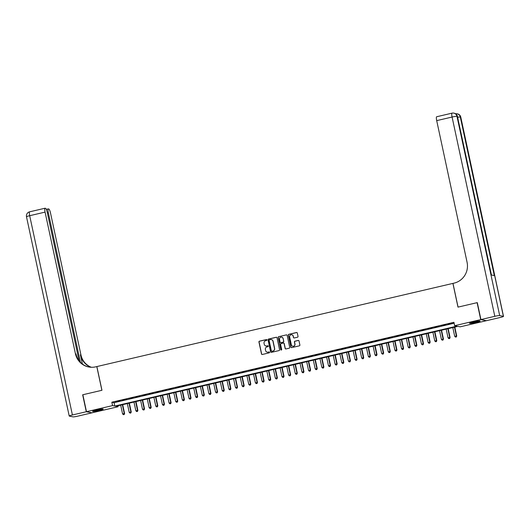 <?xml version="1.0" encoding="UTF-8"?>
<svg xmlns="http://www.w3.org/2000/svg" width="530" height="530" viewBox="0 0 530 530"><rect width="100%" height="100%" fill="white"/><g stroke="black" fill="none" stroke-linecap="round" stroke-linejoin="round"><path stroke-width="0.79" d="M266.935 339.916A0.477 0.464 -78.3 0 0 266.378 339.558L259.448 341.174A0.682 0.669 -78.3 0 0 258.938 341.989L261.509 353.967A0.682 0.669 -78.3 0 0 262.304 354.477L269.227 352.861A0.477 0.464 -78.3 0 0 269.227 351.927A0.477 0.464 -78.3 0 0 269.028 351.933L268.134 352.139A2.186 2.133 -78.3 0 1 265.59 350.496L265.378 349.502A2.186 2.133 -78.3 0 1 267.007 346.885L267.902 346.673A0.477 0.464 -78.3 0 0 267.902 345.739A0.477 0.464 -78.3 0 0 267.703 345.745L266.809 345.951A2.186 2.133 -78.3 0 1 264.265 344.315L264.053 343.314A2.186 2.133 -78.3 0 1 265.682 340.697L266.577 340.485A0.477 0.464 -78.3 0 0 266.935 339.916M266.65 339.578A0.477 0.464 -78.3 0 0 266.524 339.584L259.601 341.207A0.682 0.669 -78.3 0 0 259.09 342.022L261.654 354A0.682 0.669 -78.3 0 0 262.098 354.497M269.3 351.953A0.477 0.464 -78.3 0 0 269.18 351.96L268.134 352.139M267.975 345.765A0.477 0.464 -78.3 0 0 267.855 345.772L266.809 345.951M476 322.432A5.426 0.49 -12.1 0 1 469.534 323.327A5.426 0.49 -12.1 0 1 473.681 321.948A5.426 0.49 -12.1 0 1 480.147 321.054A5.426 0.49 -12.1 0 1 476 322.432M99.037 410.485A5.426 0.49 -12.1 0 1 92.571 411.379A5.426 0.49 -12.1 0 1 96.718 410.001A5.426 0.49 -12.1 0 1 103.191 409.107A5.426 0.49 -12.1 0 1 99.037 410.485M297.522 337.206A0.682 0.669 -78.3 0 0 298.032 336.391L297.31 333.032A0.682 0.669 -78.3 0 0 296.515 332.515L288.823 334.311A0.682 0.669 -78.3 0 0 288.313 335.132L290.877 347.104A0.682 0.669 -78.3 0 0 291.672 347.62L299.37 345.825A0.682 0.669 -78.3 0 0 299.881 345.003L299.006 340.949A0.682 0.669 -78.3 0 0 298.211 340.432L294.918 341.201A0.682 0.669 -78.3 0 0 294.408 342.022L294.846 344.03A1.828 1.782 -78.3 0 1 292.726 346.229A1.828 1.782 -78.3 0 1 291.354 344.844L289.665 336.961A1.828 1.782 -78.3 0 1 291.778 334.768A1.828 1.782 -78.3 0 1 293.15 336.146L293.435 337.464A0.682 0.669 -78.3 0 0 294.229 337.974L297.522 337.206M86.496 411.691L82.859 394.744L101.959 390.285L96.871 366.561L452.911 283.398L457.993 307.122L477.093 302.663L480.723 319.603L486.229 320.743L460.153 326.831L457.927 326.374L115.838 406.278L118.071 406.742L91.995 412.83L86.496 411.691L112.565 405.602L114.798 406.066L456.886 326.155L454.654 325.698L480.723 319.603M454.654 325.698L453.925 322.306L111.837 402.21L112.565 405.602M277.031 337.762A0.682 0.669 -78.3 0 0 276.236 337.252L268.544 339.048A0.682 0.669 -78.3 0 0 268.034 339.869L270.605 351.841A0.682 0.669 -78.3 0 0 271.4 352.357L279.091 350.562A0.682 0.669 -78.3 0 0 279.601 349.74L277.031 337.762M278.681 336.683L286.379 334.887A0.682 0.669 -78.3 0 1 287.174 335.397L289.738 347.375A0.682 0.669 -78.3 0 1 289.228 348.19L285.935 348.959A0.682 0.669 -78.3 0 1 285.14 348.449L284.1 343.592A0.682 0.669 -78.3 0 0 283.305 343.076L281.125 343.586A0.682 0.669 -78.3 0 0 280.615 344.407L281.695 349.462A0.477 0.464 -78.3 0 1 281.145 350.038A0.477 0.464 -78.3 0 1 280.787 349.674L278.177 337.497A0.682 0.669 -78.3 0 1 278.681 336.683L286.379 334.887M119.893 400.806L115.904 401.74L119.893 400.806M126.537 399.256L122.549 400.183L126.537 399.256M133.176 397.705L129.194 398.633L133.176 397.705M139.821 396.155L135.832 397.083L139.821 396.155M146.459 394.598L142.477 395.532L146.459 394.598M153.104 393.048L149.122 393.982L153.104 393.048M159.749 391.498L155.76 392.425L159.749 391.498M166.387 389.947L162.405 390.875L166.387 389.947M173.032 388.397L169.043 389.325L173.032 388.397M179.677 386.84L175.688 387.775L179.677 386.84M186.315 385.29L182.333 386.224L186.315 385.29M192.96 383.74L188.971 384.667L192.96 383.74M199.605 382.19L195.616 383.117L199.605 382.19M206.243 380.639L202.261 381.567L206.243 380.639M212.888 379.083L208.899 380.017L212.888 379.083M219.533 377.532L215.544 378.466L219.533 377.532M226.171 375.982L222.189 376.909L226.171 375.982M232.816 374.432L228.827 375.359L232.816 374.432M239.454 372.882L235.472 373.809L239.454 372.882M246.099 371.325L242.111 372.259L246.099 371.325M252.744 369.774L248.756 370.708L252.744 369.774M259.382 368.224L255.4 369.152L259.382 368.224M266.027 366.674L262.039 367.601L266.027 366.674M272.672 365.124L268.683 366.051L272.672 365.124M279.31 363.567L275.328 364.501L279.31 363.567M285.955 362.017L281.967 362.951L285.955 362.017M292.6 360.466L288.611 361.394L292.6 360.466M299.238 358.916L295.256 359.843L299.238 358.916M305.883 357.366L301.895 358.293L305.883 357.366M312.521 355.809L308.54 356.743L312.521 355.809M319.166 354.259L315.178 355.193L319.166 354.259M325.811 352.708L321.823 353.636L325.811 352.708M332.449 351.158L328.467 352.086L332.449 351.158M339.094 349.608L335.106 350.535L339.094 349.608M345.739 348.051L341.751 348.985L345.739 348.051M352.377 346.501L348.395 347.435L352.377 346.501M359.022 344.95L355.034 345.878L359.022 344.95M365.667 343.4L361.679 344.328L365.667 343.4M372.305 341.85L368.324 342.777L372.305 341.85M378.95 340.293L374.962 341.227L378.95 340.293M385.588 338.743L381.607 339.677L385.588 338.743M392.233 337.193L388.245 338.12L392.233 337.193M398.878 335.642L394.89 336.57L398.878 335.642M405.516 334.092L401.535 335.02L405.516 334.092M412.161 332.535L408.173 333.469L412.161 332.535M418.806 330.985L414.818 331.919L418.806 330.985M425.444 329.435L421.463 330.362L425.444 329.435M432.089 327.885L428.101 328.812L432.089 327.885M438.734 326.328L434.746 327.262L438.734 326.328M445.372 324.777L441.391 325.712L445.372 324.777M111.837 402.21L114.069 402.674L454.13 323.24M448.4 324.234L452.388 323.307L448.367 324.082M117.865 405.801L118.071 406.742M114.069 402.674L114.798 406.066M265.981 345.977A2.186 2.133 -78.3 0 0 266.954 345.984M267.312 352.165A2.186 2.133 -78.3 0 0 268.279 352.172M276.594 337.265A0.682 0.669 -78.3 0 0 276.388 337.285L268.697 339.081A0.682 0.669 -78.3 0 0 268.187 339.896L270.75 351.874A0.682 0.669 -78.3 0 0 271.194 352.37M269.459 339.816A0.477 0.464 -78.3 0 0 269.107 340.386L271.36 350.9A0.477 0.464 -78.3 0 0 271.916 351.257L272.857 351.039A2.186 2.133 -78.3 0 0 274.494 348.422L272.95 341.234A2.186 2.133 -78.3 0 0 270.406 339.591L269.459 339.816M271.38 339.598A2.186 2.133 -78.3 0 1 273.096 341.267L274.639 348.449A2.186 2.133 -78.3 0 1 273.01 351.065L272.062 351.291M283.663 343.095A0.682 0.669 -78.3 0 1 284.252 343.619L285.292 348.475A0.682 0.669 -78.3 0 0 285.73 348.972M278.833 336.709A0.682 0.669 -78.3 0 0 278.323 337.531L280.933 349.707A0.477 0.464 -78.3 0 0 281.218 350.045M283.02 338.551A1.828 1.782 -78.3 0 0 281.649 337.166A1.828 1.782 -78.3 0 0 279.535 339.366L280.125 342.142A0.682 0.669 -78.3 0 0 280.92 342.658L283.106 342.148A0.682 0.669 -78.3 0 0 283.616 341.327L283.172 338.584A1.828 1.782 -78.3 0 0 281.721 337.186M280.714 342.671A0.682 0.669 -78.3 0 0 281.072 342.685L280.92 342.658M283.172 338.584L283.762 341.36A0.682 0.669 -78.3 0 1 283.258 342.175L281.072 342.685M291.851 334.781A1.828 1.782 -78.3 0 1 293.302 336.179L293.58 337.491A0.682 0.669 -78.3 0 0 294.024 337.988M292.805 346.242A1.828 1.782 -78.3 0 0 294.991 344.063L294.846 344.03M298.569 340.452A0.682 0.669 -78.3 0 0 298.363 340.465L295.071 341.234A0.682 0.669 -78.3 0 0 294.561 342.049L294.991 344.063M296.873 332.535A0.682 0.669 -78.3 0 0 296.668 332.548L288.969 334.344A0.682 0.669 -78.3 0 0 288.459 335.159L291.03 347.137A0.682 0.669 -78.3 0 0 291.467 347.634M120.701 405.145L122.569 413.877L124.603 413.566L122.695 404.675M124.033 414.506L123.371 414.665L124.186 414.54L124.232 413.486L122.357 404.754M123.371 414.665L122.569 413.877M124.603 413.566L124.186 414.54M101.707 409.087A4.697 0.424 -12.1 0 1 100.872 409.359A4.697 0.424 -12.1 0 1 93.916 410.757M93.479 410.902A5.393 0.484 167.9 0 0 101.336 409.306A5.393 0.484 167.9 0 0 102.164 409.041M478.669 321.034A4.697 0.424 -12.1 0 1 477.835 321.306A4.697 0.424 -12.1 0 1 470.878 322.704M470.435 322.849A5.393 0.484 167.9 0 0 478.298 321.253A5.393 0.484 167.9 0 0 479.127 320.988M86.297 411.737L82.66 394.79L101.892 390.299L96.805 366.581L95.678 366.839A17.404 16.98 101.7 0 1 88.523 366.939A17.404 16.98 101.7 0 1 75.439 353.775L45.07 212.113L29.693 215.703L72.411 414.983L86.297 411.737L91.776 412.784M80.388 362.242L48.349 212.788A4.174 0.828 76.9 0 1 48.29 208.906A4.174 0.828 76.9 0 1 48.369 208.906L48.806 208.999A4.174 0.828 76.9 0 1 50.569 213.252L80.938 354.915A17.404 16.98 101.7 0 0 91.319 367.27M91.047 367.257A17.404 16.98 101.7 0 1 80.408 354.802L82.382 364.011M72.411 414.983A4.174 0.378 167.9 0 0 69.218 416.043A4.174 0.378 167.9 0 0 69.317 416.096L73.034 416.865A4.174 0.378 167.9 0 0 77.917 416.116L91.796 412.877M79.036 360.645L47.289 212.57A4.174 0.828 76.9 0 0 45.527 208.323L45.09 208.23A4.174 0.828 76.9 0 0 45.01 208.23A4.174 0.828 76.9 0 0 45.07 212.113M88.788 366.992A17.404 16.98 101.7 0 1 75.975 353.888L75.439 353.775M480.922 319.557L486.427 320.696L500.307 317.457A4.174 0.378 167.9 0 0 503.5 316.397A4.174 0.378 167.9 0 0 503.401 316.337L499.684 315.569A4.174 0.378 167.9 0 0 494.808 316.317L480.922 319.557L477.292 302.617L458.059 307.108L452.978 283.384L454.104 283.119A17.404 16.98 -78.3 0 0 467.076 262.297L436.707 120.635A4.174 0.828 -103.1 0 1 436.654 116.752A4.174 0.828 -103.1 0 1 436.727 116.752M494.808 316.317L452.083 117.037A4.174 0.378 -12.1 0 1 456.966 116.295L457.337 116.368L491.337 274.977L494.311 275.593L460.312 116.984L460.683 117.064A4.174 0.378 -12.1 0 1 460.782 117.117L503.5 316.397M127.339 403.588L129.214 412.327L131.248 412.015L129.34 403.125M130.678 412.956L130.016 413.108L130.824 412.989L130.877 411.936L129.002 403.204M130.016 413.108L129.214 412.327M131.248 412.015L130.824 412.989M133.984 402.038L135.859 410.77L137.886 410.458L135.985 401.574M137.316 411.406L136.654 411.558L137.469 411.432L137.515 410.386L135.647 401.654M136.654 411.558L135.859 410.77M137.886 410.458L137.469 411.432M140.629 400.488L142.497 409.22L144.531 408.908L142.623 400.024M143.961 409.856L143.299 410.008L144.107 409.882L144.16 408.835L142.285 400.097M143.299 410.008L142.497 409.22M144.531 408.908L144.107 409.882M147.267 398.938L149.142 407.669L151.176 407.358L149.268 398.467M150.606 408.299L149.937 408.458L150.752 408.332L150.805 407.279L148.93 398.547M149.937 408.458L149.142 407.669M151.176 407.358L150.752 408.332M153.912 397.387L155.787 406.119L157.814 405.808L155.913 396.917M157.244 406.749L156.582 406.908L157.397 406.782L157.443 405.728L155.575 396.996M156.582 406.908L155.787 406.119M157.814 405.808L157.397 406.782M160.557 395.83L162.425 404.562L164.459 404.257L162.551 395.367M163.889 405.198L163.227 405.351L164.035 405.231L164.088 404.178L162.213 395.446M163.227 405.351L162.425 404.562M164.459 404.257L164.035 405.231M167.195 394.28L169.07 403.012L171.104 402.701L169.196 393.817M170.534 403.648L169.865 403.8L170.68 403.675L170.726 402.628L168.858 393.896M169.865 403.8L169.07 403.012M171.104 402.701L170.68 403.675M173.84 392.73L175.708 401.462L177.742 401.15L175.841 392.266M177.172 402.098L176.51 402.25L177.325 402.124L177.371 401.077L175.503 392.339M176.51 402.25L175.708 401.462M177.742 401.15L177.325 402.124M180.485 391.18L182.353 399.911L184.387 399.6L182.479 390.709M183.817 400.541L183.155 400.7L183.963 400.574L184.016 399.521L182.141 390.789M183.155 400.7L182.353 399.911M184.387 399.6L183.963 400.574M187.123 389.63L188.998 398.361L191.025 398.05L189.124 389.159M190.462 398.991L189.793 399.15L190.608 399.024L190.654 397.97L188.786 389.239M189.793 399.15L188.998 398.361M191.025 398.05L190.608 399.024M193.768 388.073L195.636 396.804L197.67 396.5L195.769 387.609M197.1 397.44L196.438 397.593L197.253 397.474L197.299 396.42L195.424 387.688M196.438 397.593L195.636 396.804M197.67 396.5L197.253 397.474M200.406 386.522L202.281 395.254L204.315 394.943L202.407 386.059M203.745 395.89L203.083 396.042L203.891 395.917L203.944 394.87L202.069 386.138M203.083 396.042L202.281 395.254M204.315 394.943L203.891 395.917M207.051 384.972L208.926 393.704L210.953 393.392L209.052 384.508M210.383 394.34L209.721 394.492L210.536 394.366L210.582 393.32L208.714 384.581M209.721 394.492L208.926 393.704M210.953 393.392L210.536 394.366M213.696 383.422L215.564 392.154L217.598 391.842L215.69 382.951M217.028 392.783L216.366 392.942L217.181 392.816L217.227 391.763L215.352 383.031M216.366 392.942L215.564 392.154M217.598 391.842L217.181 392.816M220.334 381.872L222.209 390.603L224.243 390.292L222.335 381.401M223.673 391.233L223.004 391.392L223.819 391.266L223.872 390.212L221.997 381.481M223.004 391.392L222.209 390.603M224.243 390.292L223.819 391.266M226.979 380.315L228.854 389.046L230.881 388.742L228.98 379.851M230.311 389.683L229.649 389.835L230.464 389.716L230.51 388.662L228.642 379.93M229.649 389.835L228.854 389.046M230.881 388.742L230.464 389.716M233.624 378.764L235.492 387.496L237.526 387.185L235.618 378.301M236.956 388.132L236.294 388.285L237.102 388.159L237.155 387.112L235.28 378.38M236.294 388.285L235.492 387.496M237.526 387.185L237.102 388.159M240.262 377.214L242.137 385.946L244.171 385.635L242.263 376.75M243.601 386.582L242.932 386.734L243.747 386.608L243.793 385.562L241.925 376.823M242.932 386.734L242.137 385.946M244.171 385.635L243.747 386.608M246.907 375.664L248.775 384.396L250.809 384.084L248.908 375.194M250.24 385.025L249.577 385.184L250.392 385.058L250.438 384.005L248.57 375.273M249.577 385.184L248.775 384.396M250.809 384.084L250.392 385.058M253.552 374.114L255.42 382.845L257.454 382.534L255.546 373.643M256.884 383.475L256.222 383.634L257.03 383.508L257.083 382.455L255.208 373.723M256.222 383.634L255.42 382.845M257.454 382.534L257.03 383.508M260.19 372.557L262.065 381.289L264.092 380.984L262.191 372.093M263.529 381.925L262.86 382.077L263.675 381.958L263.721 380.904L261.853 372.173M262.86 382.077L262.065 381.289M264.092 380.984L263.675 381.958M266.835 371.007L268.703 379.738L270.737 379.427L268.836 370.543M270.168 380.374L269.505 380.527L270.32 380.401L270.366 379.354L268.491 370.622M269.505 380.527L268.703 379.738M270.737 379.427L270.32 380.401M273.473 369.456L275.348 378.188L277.382 377.877L275.474 368.993M276.812 378.824L276.15 378.976L276.958 378.851L277.011 377.804L275.136 369.066M276.15 378.976L275.348 378.188M277.382 377.877L276.958 378.851M280.118 367.906L281.993 376.638L284.02 376.326L282.119 367.436M283.451 377.267L282.788 377.426L283.603 377.3L283.649 376.247L281.781 367.515M282.788 377.426L281.993 376.638M284.02 376.326L283.603 377.3M286.763 366.356L288.631 375.088L290.665 374.776L288.757 365.885M290.096 375.717L289.433 375.876L290.248 375.75L290.294 374.697L288.419 365.965M289.433 375.876L288.631 375.088M290.665 374.776L290.248 375.75M293.401 364.799L295.276 373.531L297.31 373.226L295.402 364.335M296.74 374.167L296.071 374.319L296.886 374.2L296.939 373.147L295.064 364.415M296.071 374.319L295.276 373.531M297.31 373.226L296.886 374.2M300.046 363.249L301.921 371.981L303.948 371.669L302.047 362.785M303.379 372.617L302.716 372.769L303.531 372.643L303.577 371.596L301.709 362.865M302.716 372.769L301.921 371.981M303.948 371.669L303.531 372.643M306.691 361.699L308.559 370.43L310.593 370.119L308.685 361.235M310.023 371.066L309.361 371.219L310.169 371.093L310.222 370.046L308.347 361.308M309.361 371.219L308.559 370.43M310.593 370.119L310.169 371.093M313.329 360.148L315.204 368.88L317.238 368.569L315.33 359.678M316.668 369.509L315.999 369.668L316.814 369.542L316.86 368.489L314.992 359.757M315.999 369.668L315.204 368.88M317.238 368.569L316.814 369.542M319.974 358.598L321.842 367.33L323.876 367.018L321.975 358.128M323.307 367.959L322.644 368.118L323.459 367.992L323.505 366.939L321.637 358.207M322.644 368.118L321.842 367.33M323.876 367.018L323.459 367.992M326.619 357.041L328.487 365.773L330.521 365.468L328.613 356.577M329.952 366.409L329.289 366.561L330.097 366.442L330.15 365.389L328.275 356.657M329.289 366.561L328.487 365.773M330.521 365.468L330.097 366.442M333.257 355.491L335.132 364.223L337.166 363.911L335.258 355.027M336.596 364.859L335.927 365.011L336.742 364.885L336.788 363.838L334.92 355.107M335.927 365.011L335.132 364.223M337.166 363.911L336.742 364.885M339.902 353.941L341.77 362.672L343.804 362.361L341.903 353.477M343.235 363.308L342.572 363.461L343.387 363.335L343.433 362.288L341.558 353.55M342.572 363.461L341.77 362.672M343.804 362.361L343.387 363.335M346.541 352.39L348.415 361.122L350.449 360.811L348.541 351.92M349.88 361.751L349.217 361.91L350.025 361.785L350.078 360.731L348.203 352M349.217 361.91L348.415 361.122M350.449 360.811L350.025 361.785M353.185 350.84L355.06 359.572L357.087 359.26L355.186 350.37M356.518 360.201L355.855 360.36L356.67 360.234L356.716 359.181L354.848 350.449M355.855 360.36L355.06 359.572M357.087 359.26L356.67 360.234M359.83 349.283L361.699 358.015L363.732 357.71L361.824 348.819M363.163 358.651L362.5 358.803L363.315 358.684L363.361 357.631L361.486 348.899M362.5 358.803L361.699 358.015M363.732 357.71L363.315 358.684M366.468 347.733L368.343 356.465L370.377 356.153L368.469 347.269M369.808 357.101L369.138 357.253L369.953 357.127L370.006 356.08L368.131 347.349M369.138 357.253L368.343 356.465M370.377 356.153L369.953 357.127M373.113 346.183L374.988 354.915L377.016 354.603L375.114 345.719M376.446 355.55L375.783 355.703L376.598 355.577L376.644 354.53L374.776 345.792M375.783 355.703L374.988 354.915M377.016 354.603L376.598 355.577M379.758 344.632L381.626 353.364L383.66 353.053L381.752 344.162M383.091 353.994L382.428 354.153L383.236 354.027L383.289 352.973L381.415 344.242M382.428 354.153L381.626 353.364M383.66 353.053L383.236 354.027M386.397 343.082L388.271 351.814L390.305 351.503L388.397 342.612M389.735 352.443L389.066 352.602L389.881 352.476L389.928 351.423L388.059 342.691M389.066 352.602L388.271 351.814M390.305 351.503L389.881 352.476M393.041 341.525L394.91 350.257L396.943 349.952L395.042 341.062M396.374 350.893L395.711 351.046L396.526 350.926L396.572 349.873L394.704 341.141M395.711 351.046L394.91 350.257M396.943 349.952L396.526 350.926M399.686 339.975L401.554 348.707L403.588 348.395L401.68 339.511M403.019 349.343L402.356 349.495L403.164 349.369L403.217 348.323L401.342 339.591M402.356 349.495L401.554 348.707M403.588 348.395L403.164 349.369M406.325 338.425L408.199 347.157L410.233 346.845L408.325 337.961M409.663 347.793L408.994 347.945L409.809 347.819L409.856 346.772L407.987 338.034M408.994 347.945L408.199 347.157M410.233 346.845L409.809 347.819M412.969 336.875L414.838 345.606L416.871 345.295L414.97 336.404M416.302 346.236L415.639 346.395L416.454 346.269L416.5 345.216L414.626 336.484M415.639 346.395L414.838 345.606M416.871 345.295L416.454 346.269M419.608 335.324L421.483 344.056L423.516 343.745L421.608 334.854M422.947 344.685L422.284 344.844L423.092 344.719L423.145 343.665L421.27 334.933M422.284 344.844L421.483 344.056M423.516 343.745L423.092 344.719M426.252 333.767L428.127 342.499L430.155 342.188L428.253 333.304M429.585 343.135L428.922 343.288L429.737 343.168L429.784 342.115L427.915 333.383M428.922 343.288L428.127 342.499M430.155 342.188L429.737 343.168M432.897 332.217L434.766 340.949L436.8 340.638L434.892 331.753M436.23 341.585L435.567 341.737L436.382 341.611L436.428 340.565L434.554 331.833M435.567 341.737L434.766 340.949M436.8 340.638L436.382 341.611M439.536 330.667L441.41 339.399L443.444 339.087L441.536 330.197M442.875 340.035L442.205 340.187L443.02 340.061L443.073 339.008L441.199 330.276M442.205 340.187L441.41 339.399M443.444 339.087L443.02 340.061M446.18 329.117L448.055 337.849L450.083 337.537L448.181 328.646M449.513 338.478L448.85 338.637L449.665 338.511L449.712 337.458L447.843 328.726M448.85 338.637L448.055 337.849M450.083 337.537L449.665 338.511M452.825 327.566L454.694 336.298L456.727 335.987L454.819 327.096M456.158 336.928L455.495 337.087L456.303 336.961L456.356 335.907L454.482 327.176M455.495 337.087L454.694 336.298M456.727 335.987L456.303 336.961M80.408 354.802L80.938 354.915M48.349 212.788L47.389 213.014M45.01 208.23L29.634 211.821A4.174 4.174 0 0 0 26.5 216.763A4.174 0.378 -12.1 0 1 29.693 215.703A4.174 0.828 -103.1 0 1 29.634 211.821A4.174 0.828 -103.1 0 1 29.713 211.821M503.401 316.337L460.683 117.064A4.174 4.074 -78.3 0 0 457.542 113.904L457.171 113.824A4.174 4.074 101.7 0 1 460.312 116.984A4.174 0.378 -12.1 0 0 457.615 117.276M491.429 274.997L457.436 116.428A4.174 0.378 -12.1 0 0 457.337 116.368A4.174 4.074 -78.3 0 0 454.197 113.215L453.826 113.135A4.174 4.174 0 0 0 452.03 113.155A4.174 0.828 76.9 0 1 452.103 113.155A4.174 4.074 101.7 0 1 456.966 116.295L499.684 315.569M436.654 116.752L452.03 113.155A4.174 0.828 76.9 0 0 452.083 117.037L436.707 120.635M455.641 113.811A4.174 4.074 101.7 0 1 457.171 113.824A4.174 4.174 0 0 0 455.621 113.798M48.29 208.906L46.295 209.376M26.5 216.763L69.218 416.043M457.436 116.428A4.174 4.174 0 0 0 454.197 113.215M460.782 117.117A4.174 4.174 0 0 0 457.542 113.904"/></g></svg>
